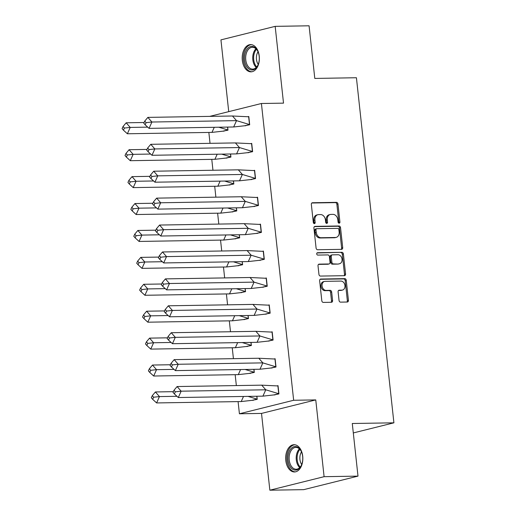 <?xml version="1.0" encoding="UTF-8"?>
<svg xmlns="http://www.w3.org/2000/svg" width="516" height="516" viewBox="0 0 516 516"><rect width="100%" height="100%" fill="white"/><g stroke="black" fill="none" stroke-linecap="round" stroke-linejoin="round"><path stroke-width="0.77" d="M339.122 223.215A1.2 0.922 76 0 0 339.921 222.015L337.967 204.02A1.716 1.316 76 0 0 336.451 202.349L312.496 202.743A1.716 1.316 76 0 0 312.264 202.775A1.716 1.316 76 0 0 311.348 204.459L313.302 222.454A1.2 0.922 76 0 0 315.166 222.422L314.915 220.093A5.489 4.212 76 0 1 317.843 214.701A5.489 4.212 76 0 1 318.585 214.604L320.578 214.572A5.489 4.212 76 0 1 325.428 219.919L325.68 222.248A1.2 0.922 76 0 0 327.544 222.222L327.292 219.893A5.489 4.212 76 0 1 330.221 214.501A5.489 4.212 76 0 1 330.962 214.404L332.955 214.372A5.489 4.212 76 0 1 337.806 219.719L338.057 222.048A1.2 0.922 76 0 0 339.122 223.215M338.677 223.093A1.2 0.922 76 0 0 338.838 222.286L336.883 204.291A1.716 1.316 76 0 0 335.368 202.62L311.825 203.007M313.921 223.499A1.2 0.922 76 0 0 314.083 222.693L313.831 220.364L314.915 220.093M326.299 223.299A1.2 0.922 76 0 0 326.46 222.493L326.209 220.164L327.292 219.893M285.787 460.446A13.622 8.585 89.1 0 1 294.03 444.715A13.622 8.585 89.1 0 1 302.711 456.228A13.622 8.585 89.1 0 1 294.475 471.959A13.622 8.585 89.1 0 1 285.787 460.446M242.32 60.327A13.622 8.585 89.1 0 1 250.563 44.595A13.622 8.585 89.1 0 1 259.245 56.109A13.622 8.585 89.1 0 1 251.008 71.84A13.622 8.585 89.1 0 1 242.32 60.327M269.855 490.2L324.1 476.681L315.76 399.906L261.515 413.419L269.855 490.2L303.756 489.645L357.994 476.126L352.28 423.501L393.908 422.823L356.421 77.742L314.792 78.426L309.078 25.8L275.176 26.355L220.938 39.874L228.73 111.643M357.994 476.126L324.1 476.681M339.044 300.454A1.716 1.316 76 0 0 340.56 302.131L347.281 302.021A1.716 1.316 76 0 0 347.513 301.989A1.716 1.316 76 0 0 348.429 300.306L346.255 280.317A1.716 1.316 76 0 0 344.74 278.646L320.784 279.04A1.716 1.316 76 0 0 320.552 279.072A1.716 1.316 76 0 0 319.636 280.756L321.81 300.738A1.716 1.316 76 0 0 323.326 302.408L331.44 302.279A1.716 1.316 76 0 0 331.672 302.247A1.716 1.316 76 0 0 332.588 300.564L331.659 292.011A1.716 1.316 76 0 0 330.143 290.34L326.118 290.405A4.586 3.522 76 0 1 322.126 286.328A4.586 3.522 76 0 1 324.519 281.426A4.586 3.522 76 0 1 325.132 281.343L340.908 281.085A4.586 3.522 76 0 1 344.901 285.161A4.586 3.522 76 0 1 342.508 290.063A4.586 3.522 76 0 1 341.889 290.147L339.264 290.192A1.716 1.316 76 0 0 339.031 290.218A1.716 1.316 76 0 0 338.115 291.901L339.044 300.454M209.741 116.377L261.418 103.497L283.516 103.136L275.176 26.355M261.418 103.497L293.656 400.268L239.418 413.78L238.089 401.603M315.76 399.906L293.656 400.268M341.56 249.351A1.716 1.316 76 0 0 341.786 249.318A1.716 1.316 76 0 0 342.708 247.635L340.534 227.646A1.716 1.316 76 0 0 339.018 225.976L315.063 226.369A1.716 1.316 76 0 0 314.831 226.401A1.716 1.316 76 0 0 313.915 228.085L316.089 248.067A1.716 1.316 76 0 0 317.598 249.738L341.56 249.351M343.392 253.982L345.565 273.97A1.716 1.316 76 0 1 344.649 275.654A1.716 1.316 76 0 1 344.417 275.686L320.462 276.073A1.716 1.316 76 0 1 318.946 274.402L318.017 265.85A1.716 1.316 76 0 1 318.933 264.166A1.716 1.316 76 0 1 319.165 264.134L328.879 263.979A1.716 1.316 76 0 0 329.111 263.947A1.716 1.316 76 0 0 330.027 262.263L329.408 256.587A1.716 1.316 76 0 0 327.899 254.917L317.779 255.085A1.2 0.922 76 0 1 317.521 252.711L341.882 252.311A1.716 1.316 76 0 1 343.392 253.982L342.308 254.253L344.482 274.241L345.565 273.97M353.305 432.937L393.908 422.823M236.354 385.581L235.167 374.687M233.425 358.665L232.245 347.771M230.504 331.749L229.317 320.855M227.582 304.833L226.395 293.939M224.654 277.918L223.473 267.024M221.732 251.002L220.545 240.108M218.81 224.079L217.623 213.185M215.881 197.164L214.701 186.27M212.96 170.248L211.773 159.354M210.038 143.332L208.851 132.438M244.455 125.801L249.686 124.762L248.789 116.481L247.977 116.681M222.757 131.206L227.995 130.167L227.659 127.078M247.377 152.717L252.614 151.678L251.711 143.396L250.905 143.596M225.679 158.122L230.916 157.083L230.581 154M250.299 179.632L255.536 178.594L254.64 170.312L253.827 170.512M228.607 185.038L233.838 183.999L233.503 180.916M253.227 206.548L258.458 205.51L257.561 197.228L256.749 197.428M231.529 211.953L236.767 210.915L236.431 207.832M256.149 233.464L261.386 232.426L260.483 224.144L259.677 224.344M234.451 238.869L239.688 237.831L239.353 234.748M259.071 260.38L264.308 259.342L263.412 251.06L262.599 251.26M237.379 265.785L242.61 264.747L242.275 261.664M261.999 287.296L267.23 286.257L266.333 277.976L265.521 278.182M240.301 292.701L245.539 291.663L245.203 288.579M264.921 314.212L270.158 313.173L269.255 304.892L268.449 305.098M243.223 319.617L248.46 318.585L248.125 315.495M267.843 341.128L273.08 340.089L272.184 331.807L271.371 332.014M246.151 346.533L251.382 345.501L251.047 342.411M270.771 368.043L276.002 367.005L275.105 358.723L274.293 358.93M249.073 373.455L254.311 372.417L253.975 369.327M273.693 394.959L278.93 393.921L278.027 385.639L277.221 385.845M251.995 400.371L257.232 399.332L256.897 396.243M261.515 413.419L239.418 413.78M330.221 214.501L329.137 214.766A5.489 4.212 76 0 0 326.209 220.164M317.843 214.701L316.76 214.972A5.489 4.212 76 0 0 313.831 220.364M341.147 249.357A1.716 1.316 76 0 0 341.618 247.906L339.451 227.917A1.716 1.316 76 0 0 337.935 226.247L314.392 226.634M338.87 229.543A1.2 0.922 76 0 0 337.812 228.369L316.785 228.717A1.2 0.922 76 0 0 315.979 229.917L316.25 232.374A5.489 4.212 76 0 0 321.094 237.721L335.471 237.489A5.489 4.212 76 0 0 336.206 237.392A5.489 4.212 76 0 0 339.141 232L338.87 229.543M315.702 228.988A1.2 0.922 76 0 0 314.895 230.188L315.979 229.917M336.206 237.392L335.123 237.663A5.489 4.212 76 0 1 334.387 237.76L320.01 237.992A5.489 4.212 76 0 1 315.16 232.645L314.895 230.188M344.004 275.692A1.716 1.316 76 0 0 344.482 274.241M318.495 264.398L327.795 264.25A1.716 1.316 76 0 0 328.028 264.218A1.716 1.316 76 0 0 328.247 264.134M316.979 252.975L341.882 252.311M338.96 263.811A4.586 3.522 76 0 0 339.58 263.734A4.586 3.522 76 0 0 341.973 258.826A4.586 3.522 76 0 0 337.98 254.749L332.42 254.84A1.716 1.316 76 0 0 332.188 254.872A1.716 1.316 76 0 0 331.272 256.555L331.891 262.231A1.716 1.316 76 0 0 333.407 263.902L337.877 264.082A4.586 3.522 76 0 0 338.496 263.999L339.58 263.734M331.337 255.11A1.716 1.316 76 0 0 331.104 255.143A1.716 1.316 76 0 0 330.188 256.826L331.272 256.555M337.877 264.082L332.323 264.173A1.716 1.316 76 0 1 330.808 262.502L330.188 256.826M342.308 254.253A1.716 1.316 76 0 0 340.792 252.582M342.508 290.063L341.424 290.334A4.586 3.522 76 0 1 340.805 290.418L338.593 290.45M324.519 281.426L323.435 281.697A4.586 3.522 76 0 0 321.036 286.599A4.586 3.522 76 0 0 325.035 290.676L326.118 290.405M331.027 302.286A1.716 1.316 76 0 0 331.504 300.834L330.575 292.282A1.716 1.316 76 0 0 329.06 290.611L325.035 290.676M346.868 302.028A1.716 1.316 76 0 0 347.339 300.576L345.172 280.588A1.716 1.316 76 0 0 343.656 278.917L320.114 279.304M218.778 127.226L227.801 129.948L222.918 131.167L211.973 132.386L214.263 127.304M222.918 131.167L224.06 131.148M144.112 122.498L126.168 122.795L130.219 127.426L127.362 133.773L211.973 132.386M227.492 127.084L227.969 129.948M126.168 122.795L123.047 126.517L122.092 128.632L123.44 130.174L124.395 128.058L130.219 127.426L147.718 127.136M123.44 130.174L127.362 133.773M124.395 128.058L123.047 126.517M232.477 116.003L236.528 120.634L249.499 124.543L248.654 116.777L232.477 116.003L147.866 117.39L151.917 122.021L236.528 120.634L233.671 126.981L244.616 125.762L249.667 124.543M244.616 125.762L245.758 125.743M149.06 128.368L145.138 124.769L146.093 122.653L151.917 122.021L149.06 128.368L233.671 126.981M146.093 122.653L144.738 121.105L147.866 117.39M144.738 121.105L143.79 123.221L145.138 124.769M247.112 49.026A11.791 7.43 89.1 0 1 257.787 51.213A11.791 7.43 89.1 0 1 258.013 64.99A11.791 7.43 89.1 0 1 256.626 67.377A11.791 7.43 89.1 0 1 246.158 65.603A11.791 7.43 89.1 0 1 247.112 49.026M257.903 51.477A10.913 6.882 -90.9 0 0 252.369 47.272A10.913 6.882 -90.9 0 0 248.144 49.697A10.913 6.882 -90.9 0 0 246.106 61.875A10.913 6.882 -90.9 0 0 252.724 69.105A10.913 6.882 -90.9 0 0 256.949 66.687A10.913 6.882 -90.9 0 0 258.123 64.726M251.537 44.666A13.539 8.533 -90.9 0 0 246.409 47.666A13.539 8.533 -90.9 0 0 243.868 62.694A13.539 8.533 -90.9 0 0 251.982 71.737M258.245 64.423A8.598 5.418 89.1 0 1 258.032 51.774M290.579 449.146A11.791 7.43 89.1 0 1 301.254 451.332A11.791 7.43 89.1 0 1 301.479 465.11A11.791 7.43 89.1 0 1 300.093 467.496A11.791 7.43 89.1 0 1 289.624 465.722A11.791 7.43 89.1 0 1 290.579 449.146M301.37 451.597A10.913 6.882 -90.9 0 0 295.836 447.391A10.913 6.882 -90.9 0 0 291.611 449.817A10.913 6.882 -90.9 0 0 289.573 461.994A10.913 6.882 -90.9 0 0 296.19 469.225A10.913 6.882 -90.9 0 0 300.415 466.799A10.913 6.882 -90.9 0 0 301.589 464.845M295.004 444.786A13.539 8.533 -90.9 0 0 289.876 447.785A13.539 8.533 -90.9 0 0 287.335 462.813A13.539 8.533 -90.9 0 0 295.449 471.856M301.712 464.542A8.598 5.418 89.1 0 1 301.499 451.893M221.706 154.142L230.723 156.864L225.84 158.083L214.901 159.302L217.184 154.22M225.84 158.083L226.982 158.064M147.041 149.421L129.09 149.711L133.141 154.342L130.284 160.695L214.901 159.302M230.413 154L230.891 156.864M129.09 149.711L125.969 153.433L125.014 155.548L126.368 157.09L127.317 154.974L133.141 154.342L150.646 154.052M126.368 157.09L130.284 160.695M127.317 154.974L125.969 153.433M224.628 181.058L233.651 183.78L228.769 184.999L217.823 186.224L220.113 181.135M228.769 184.999L229.91 184.98M149.963 176.337L132.019 176.627L136.063 181.258L133.212 187.611L217.823 186.224M233.335 180.916L233.812 183.78M132.019 176.627L128.89 180.348L127.942 182.464L129.29 184.006L130.238 181.89L136.063 181.258L153.568 180.974M129.29 184.006L133.212 187.611M130.238 181.89L128.89 180.348M227.55 207.974L236.573 210.696L231.69 211.915L220.745 213.14L223.035 208.051M231.69 211.915L232.832 211.895M152.884 203.252L134.94 203.543L138.991 208.174L136.134 214.527L220.745 213.14M236.264 207.832L236.741 210.696M134.94 203.543L131.819 207.264L130.864 209.38L132.212 210.921L133.167 208.806L138.991 208.174L156.49 207.89M132.212 210.921L136.134 214.527M133.167 208.806L131.819 207.264M230.478 234.89L239.495 237.618L234.612 238.831L223.673 240.056L225.956 234.967M234.612 238.831L235.754 238.811M155.813 230.168L137.862 230.459L141.913 235.09L139.056 241.443L223.673 240.056M239.185 234.748L239.663 237.612M137.862 230.459L134.74 234.18L133.786 236.296L135.14 237.837L136.089 235.722L141.913 235.09L159.418 234.806M135.14 237.837L139.056 241.443M136.089 235.722L134.74 234.18M233.4 261.805L242.423 264.534L237.541 265.746L226.595 266.972L228.885 261.883M237.541 265.746L238.682 265.727M158.734 257.084L140.791 257.374L144.835 262.005L141.984 268.359L226.595 266.972M242.107 261.664L242.585 264.527M140.791 257.374L137.662 261.096L136.714 263.212L138.062 264.753L139.01 262.638L144.835 262.005L162.34 261.722M138.062 264.753L141.984 268.359M139.01 262.638L137.662 261.096M235.406 142.919L239.45 147.55L252.421 151.459L251.576 143.693L235.406 142.919L150.788 144.306L154.839 148.937L239.45 147.55L236.599 153.897L247.538 152.678L252.588 151.459M247.538 152.678L248.68 152.659M151.981 155.284L148.06 151.685L149.014 149.569L154.839 148.937L151.981 155.284L236.599 153.897M149.014 149.569L147.666 148.021L150.788 144.306M147.666 148.021L146.712 150.143L148.06 151.685M238.328 169.835L242.378 174.466L255.343 178.375L254.504 170.609L238.328 169.835L153.716 171.222L157.761 175.853L242.378 174.466L239.521 180.813L250.466 179.594L255.51 178.375M250.466 179.594L251.608 179.574M154.91 182.2L150.988 178.6L151.936 176.485L157.761 175.853L154.91 182.2L239.521 180.813M151.936 176.485L150.588 174.937L153.716 171.222M150.588 174.937L149.64 177.059L150.988 178.6M241.249 196.751L245.3 201.382L258.271 205.291L257.426 197.525L241.249 196.751L156.638 198.138L160.689 202.769L245.3 201.382L242.443 207.729L253.388 206.51L258.439 205.291M253.388 206.51L254.53 206.49M157.832 209.115L153.91 205.516L154.864 203.401L160.689 202.769L157.832 209.115L242.443 207.729M154.864 203.401L153.51 201.853L156.638 198.138M153.51 201.853L152.562 203.975L153.91 205.516M244.178 223.667L248.222 228.298L261.193 232.206L260.348 224.447L244.178 223.667L159.56 225.053L163.611 229.685L248.222 228.298L245.371 234.645L256.31 233.425L261.36 232.206M256.31 233.425L257.452 233.406M160.753 236.031L156.832 232.432L157.786 230.317L163.611 229.685L160.753 236.031L245.371 234.645M157.786 230.317L156.438 228.769L159.56 225.053M156.438 228.769L155.484 230.891L156.832 232.432M247.1 250.583L251.15 255.214L264.115 259.122L263.276 251.363L247.1 250.583L162.488 251.969L166.533 256.6L251.15 255.214L248.293 261.56L259.238 260.341L264.282 259.122M259.238 260.341L260.38 260.322M163.682 262.947L159.76 259.348L160.708 257.232L166.533 256.6L163.682 262.947L248.293 261.56M160.708 257.232L159.36 255.691L162.488 251.969M159.36 255.691L158.412 257.806L159.76 259.348M236.322 288.721L245.345 291.45L240.462 292.662L229.517 293.888L231.807 288.799M240.462 292.662L241.604 292.643M161.656 284L143.712 284.29L147.763 288.921L144.906 295.275L229.517 293.888M245.035 288.579L245.513 291.443M143.712 284.29L140.591 288.012L139.636 290.127L140.984 291.669L141.939 289.553L147.763 288.921L165.262 288.637M140.984 291.669L144.906 295.275M141.939 289.553L140.591 288.012M250.021 277.498L254.072 282.129L267.043 286.038L266.198 278.279L250.021 277.498L165.41 278.885L169.461 283.516L254.072 282.129L251.215 288.476L262.16 287.257L267.211 286.038M262.16 287.257L263.302 287.238M166.604 289.869L162.682 286.264L163.636 284.148L169.461 283.516L166.604 289.869L251.215 288.476M163.636 284.148L162.282 282.607L165.41 278.885M162.282 282.607L161.334 284.722L162.682 286.264M239.25 315.637L248.267 318.366L243.384 319.578L232.445 320.804L234.728 315.715M243.384 319.578L244.526 319.559M164.585 310.916L146.634 311.206L150.685 315.837L147.828 322.19L232.445 320.804M247.957 315.495L248.435 318.359M146.634 311.206L143.513 314.928L142.558 317.043L143.912 318.585L144.861 316.469L150.685 315.837L168.19 315.553M143.912 318.585L147.828 322.19M144.861 316.469L143.513 314.928M252.95 304.414L256.994 309.045L269.965 312.954L269.12 305.195L252.95 304.414L168.332 305.801L172.383 310.432L256.994 309.045L254.143 315.399L265.082 314.173L270.132 312.954M265.082 314.173L266.224 314.154M169.525 316.785L165.604 313.18L166.558 311.064L172.383 310.432L169.525 316.785L254.143 315.399M166.558 311.064L165.21 309.523L168.332 305.801M165.21 309.523L164.256 311.638L165.604 313.18M242.172 342.553L251.195 345.281L246.313 346.494L235.367 347.72L237.657 342.63M246.313 346.494L247.454 346.475M167.506 337.832L149.563 338.122L153.607 342.753L150.756 349.106L235.367 347.72M250.879 342.411L251.357 345.275M149.563 338.122L146.434 341.844L145.486 343.959L146.834 345.501L147.782 343.385L153.607 342.753L171.112 342.469M146.834 345.501L150.756 349.106M147.782 343.385L146.434 341.844M255.871 331.33L259.922 335.961L272.887 339.87L272.048 332.111L255.871 331.33L171.26 332.717L175.305 337.348L259.922 335.961L257.065 342.314L268.01 341.089L273.054 339.87M268.01 341.089L269.152 341.07M172.454 343.701L168.532 340.096L169.48 337.98L175.305 337.348L172.454 343.701L257.065 342.314M169.48 337.98L168.132 336.438L171.26 332.717M168.132 336.438L167.184 338.554L168.532 340.096M245.094 369.469L254.117 372.197L249.234 373.41L238.289 374.635L240.579 369.546M249.234 373.41L250.376 373.39M170.428 364.748L152.484 365.044L156.535 369.669L153.678 376.022L238.289 374.635M253.808 369.327L254.285 372.191M152.484 365.044L149.363 368.759L148.408 370.875L149.756 372.417L150.711 370.301L156.535 369.669L174.034 369.385M149.756 372.417L153.678 376.022M150.711 370.301L149.363 368.759M258.793 358.246L262.844 362.877L275.815 366.792L274.97 359.026L258.793 358.246L174.182 359.633L178.233 364.264L262.844 362.877L259.987 369.23L270.932 368.005L275.983 366.786M270.932 368.005L272.074 367.985M175.375 370.617L171.454 367.011L172.409 364.896L178.233 364.264L175.375 370.617L259.987 369.23M172.409 364.896L171.054 363.354L174.182 359.633M171.054 363.354L170.106 365.47L171.454 367.011M248.022 396.385L257.039 399.113L252.156 400.326L241.217 401.551L243.5 396.462M252.156 400.326L253.298 400.313M173.357 391.663L155.406 391.96L159.457 396.585L156.6 402.938L241.217 401.551M256.729 396.243L257.207 399.107M155.406 391.96L152.285 395.675L151.33 397.791L152.684 399.332L153.633 397.217L159.457 396.585L176.962 396.301M152.684 399.332L156.6 402.938M153.633 397.217L152.285 395.675M261.722 385.162L265.766 389.793L278.737 393.708L277.892 385.942L261.722 385.162L177.104 386.548L181.155 391.18L265.766 389.793L262.915 396.146L273.854 394.921L278.904 393.702M273.854 394.921L274.996 394.901M178.297 397.533L174.376 393.927L175.33 391.812L181.155 391.18L178.297 397.533L262.915 396.146M175.33 391.812L173.982 390.27L177.104 386.548M173.982 390.27L173.028 392.386L174.376 393.927M338.838 222.286L339.921 222.015M314.083 222.693L315.166 222.422M326.46 222.493L327.544 222.222M312.045 202.852L312.496 202.743M335.368 202.62L336.451 202.349M336.883 204.291L337.967 204.02M314.612 226.479L315.063 226.369M337.935 226.247L339.018 225.976M339.451 227.917L340.534 227.646M341.618 247.906L342.708 247.635M315.16 232.645L316.25 232.374M320.01 237.992L321.094 237.721M334.387 237.76L335.471 237.489M318.714 264.25L319.165 264.134M327.795 264.25L328.879 263.979M330.808 262.502L331.891 262.231M332.323 264.173L333.407 263.902M338.812 290.302L339.264 290.192M340.805 290.418L341.889 290.147M329.06 290.611L330.143 290.34M330.575 292.282L331.659 292.011M331.504 300.834L332.588 300.564M320.333 279.15L320.784 279.04M343.656 278.917L344.74 278.646M345.172 280.588L346.255 280.317M347.339 300.576L348.429 300.306M256.233 67.499A10.913 6.882 89.1 0 1 255.207 49.581A10.913 6.882 89.1 0 1 255.923 48.768M256.465 49.317A10.559 6.656 -90.9 0 0 256.02 49.846A10.559 6.656 -90.9 0 0 256.755 66.925M299.699 467.619A10.913 6.882 89.1 0 1 298.674 449.7A10.913 6.882 89.1 0 1 299.39 448.888M299.931 449.436A10.559 6.656 -90.9 0 0 299.486 449.965A10.559 6.656 -90.9 0 0 300.222 467.045M315.534 229.007L316.624 228.736M328.028 264.218L329.111 263.947M331.104 255.143L332.188 254.872"/></g></svg>
